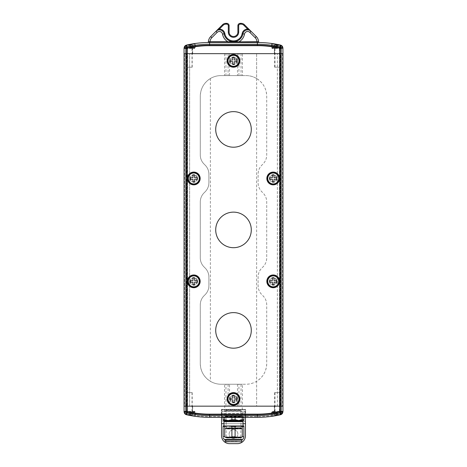 <?xml version="1.0" encoding="UTF-8"?>
<svg xmlns="http://www.w3.org/2000/svg" width="467" height="467" viewBox="0 0 467 467"><rect width="100%" height="100%" fill="white"/><g stroke="black" fill="none" stroke-linecap="round" stroke-linejoin="round"><path stroke-width="0.35" stroke-dasharray="2.33 1.75" d="M224.51 53.658L224.51 75.59L221.019 75.59A20.735 20.735 0 0 0 210.372 78.532C203.886 82.682 200.524 88.613 200.285 96.325L200.285 155.003C200.349 158.547 201.598 161.553 204.021 164.022L205.159 165.16C207.587 167.647 208.831 170.653 208.895 174.185L208.895 182.755C208.842 186.269 207.593 189.275 205.159 191.779L204.021 192.918C201.604 195.369 200.355 198.376 200.285 201.937L200.285 257.883C200.349 261.427 201.598 264.433 204.021 266.908L205.159 268.046C207.587 270.527 208.831 273.534 208.895 277.065L208.895 285.635C208.842 289.149 207.593 292.155 205.159 294.659L204.021 295.798C201.604 298.25 200.355 301.256 200.285 304.823L200.285 363.495A20.735 20.735 0 0 0 221.019 384.236L224.51 384.236L224.51 406.167L256.628 406.167L242.49 406.167L242.49 384.236L245.981 384.236A20.735 20.735 0 0 0 266.715 363.495L266.715 304.823C266.651 301.279 265.402 298.273 262.979 295.798L261.841 294.659C259.413 292.179 258.169 289.166 258.105 285.635L258.105 277.065C258.158 273.557 259.407 270.551 261.841 268.046L262.979 266.908C265.396 264.45 266.645 261.444 266.715 257.883L266.715 201.937C266.651 198.399 265.402 195.387 262.979 192.918L261.841 191.779C259.413 189.293 258.169 186.286 258.105 182.755L258.105 174.185C258.158 170.671 259.407 167.665 261.841 165.16L262.979 164.022C265.396 161.57 266.645 158.564 266.715 155.003L266.715 96.325A20.735 20.735 0 0 0 245.981 75.59L242.49 75.59L242.49 53.658L189.637 53.658L242.49 53.658M256.628 78.532A20.735 20.735 0 0 0 245.981 75.59L221.019 75.59A20.735 20.735 0 0 0 200.285 96.325L200.285 155.003A12.761 12.761 0 0 0 204.021 164.022L205.159 165.16A12.761 12.761 0 0 1 208.895 174.185L208.895 182.755A12.761 12.761 0 0 1 205.159 191.779L204.021 192.918A12.761 12.761 0 0 0 200.285 201.937L200.285 257.883A12.761 12.761 0 0 0 204.021 266.908L205.159 268.046A12.761 12.761 0 0 1 208.895 277.065L208.895 285.635A12.761 12.761 0 0 1 205.159 294.659L204.021 295.798A12.761 12.761 0 0 0 200.285 304.823L200.285 363.495C200.518 371.201 203.881 377.132 210.372 381.294A20.735 20.735 0 0 0 221.019 384.236L245.981 384.236A20.735 20.735 0 0 0 256.628 381.294C263.114 377.143 266.476 371.207 266.715 363.495L266.715 304.823A12.761 12.761 0 0 0 262.979 295.798L261.841 294.659A12.761 12.761 0 0 1 258.105 285.635L258.105 277.065A12.761 12.761 0 0 1 261.841 268.046L262.979 266.908A12.761 12.761 0 0 0 266.715 257.883L266.715 201.937A12.761 12.761 0 0 0 262.979 192.918L261.841 191.779A12.761 12.761 0 0 1 258.105 182.755L258.105 174.185A12.761 12.761 0 0 1 261.841 165.16L262.979 164.022A12.761 12.761 0 0 0 266.715 155.003L266.715 96.325C266.482 88.619 263.119 82.688 256.628 78.532L256.628 53.658L277.363 53.658L256.628 53.658L256.628 406.167L277.363 406.167L256.628 406.167L256.628 381.294M241.048 53.658L241.048 75.59L225.952 75.59L225.952 53.658M224.51 75.59L225.952 75.59M241.048 75.59L242.49 75.59M279.435 406.167L279.435 53.658L280.714 53.658L280.714 406.167L186.286 406.167L186.286 53.658L187.565 53.658L187.565 406.167M280.714 53.658L184.051 53.658L184.529 53.658L184.529 406.167L184.051 406.167L186.286 406.167M185.808 406.167L187.086 406.167L187.086 53.658L185.808 53.658L185.808 406.167L184.529 406.167L184.529 53.658L184.051 53.658L184.051 406.167L184.051 53.658L184.051 406.167L282.949 406.167L282.471 406.167L282.949 406.167L282.949 53.658L282.949 406.167L282.949 53.658L282.471 53.658L282.471 406.167L282.471 53.658L279.914 53.658L279.914 406.167L282.471 406.167L280.714 406.167M228.071 384.236L228.071 406.167L225.952 406.167L225.952 384.236L241.048 384.236L241.048 406.167L238.929 406.167L238.929 384.236M228.071 406.167L229.519 406.167L229.519 384.236M237.481 384.236L237.481 406.167L229.519 406.167M237.481 406.167L238.929 406.167M241.048 406.167L242.49 406.167M189.637 406.167L210.372 406.167L189.637 406.167L189.637 53.658L189.637 406.167M224.51 406.167L225.952 406.167M279.435 53.658L187.565 53.658M184.529 48.072A0.479 0.479 0 0 0 184.051 48.55A0.479 0.479 0 0 1 184.529 48.072L184.529 48.072A0.479 0.479 0 0 0 184.051 48.55A0.479 0.479 0 0 1 184.529 48.072A0.479 0.479 0 0 0 184.051 48.55A0.479 0.479 0 0 1 184.529 48.072L194.342 48.072L184.529 47.897A0.479 0.298 -0 0 0 184.051 48.194A0.479 0.298 180 0 1 184.529 47.897L184.132 47.488L184.051 48.194L184.051 53.658L282.949 53.658L282.949 48.194L282.868 47.488L282.949 48.55L282.868 47.488L282.471 47.897A0.479 0.298 0 0 1 282.949 48.194A0.479 0.298 0 0 0 282.471 47.897L272.658 48.072L282.471 48.072A0.479 0.479 0 0 1 282.949 48.55A0.479 0.479 0 0 0 282.471 48.072A0.479 0.479 0 0 1 282.949 48.55A0.479 0.479 0 0 0 282.471 48.072L282.471 48.072A0.479 0.479 0 0 1 282.949 48.55A0.479 0.479 0 0 0 282.471 48.072A0.479 0.479 0 0 1 282.949 48.55A0.479 0.479 0 0 0 282.471 48.072M185.808 53.658L186.286 53.658M277.363 406.167L277.363 53.658L277.363 406.167M186.765 406.167L192.509 406.167L186.765 406.167L186.765 53.658L186.765 411.748L192.509 411.748L186.765 411.748M280.235 53.658L274.491 53.658L280.235 53.658L280.235 406.167L280.235 48.072L274.491 48.072L280.235 48.072M225.952 384.236L224.51 384.236M242.49 384.236L241.048 384.236M251.287 330.402A17.787 17.787 0 0 0 233.5 312.616A17.787 17.787 0 0 0 215.713 330.402A17.787 17.787 0 0 0 233.5 348.184A17.787 17.787 0 0 0 251.287 330.402M251.287 129.423A17.787 17.787 0 0 0 233.5 111.636A17.787 17.787 0 0 0 215.713 129.423A17.787 17.787 0 0 0 233.5 147.204A17.787 17.787 0 0 0 251.287 129.423M251.287 229.91A17.787 17.787 0 0 0 233.5 212.129A17.787 17.787 0 0 0 215.713 229.91A17.787 17.787 0 0 0 233.5 247.697A17.787 17.787 0 0 0 251.287 229.91M229.671 60.833A3.829 3.829 0 0 1 233.5 57.003A3.829 3.829 0 0 1 237.329 60.833A3.829 3.829 0 0 1 233.5 64.662A3.829 3.829 0 0 1 229.671 60.833A3.829 3.829 0 0 1 233.5 57.003A3.829 3.829 0 0 1 237.329 60.833A3.829 3.829 0 0 1 233.5 64.662A3.829 3.829 0 0 1 229.671 60.833M269.389 281.35A3.829 3.829 0 0 1 273.218 277.526A3.829 3.829 0 0 1 277.048 281.35A3.829 3.829 0 0 1 273.218 285.179A3.829 3.829 0 0 1 269.389 281.35A3.829 3.829 0 0 1 273.218 277.526A3.829 3.829 0 0 1 277.048 281.35A3.829 3.829 0 0 1 273.218 285.179A3.829 3.829 0 0 1 269.389 281.35M189.952 281.35A3.829 3.829 0 0 1 193.782 277.526A3.829 3.829 0 0 1 197.611 281.35A3.829 3.829 0 0 1 193.782 285.179A3.829 3.829 0 0 1 189.952 281.35A3.829 3.829 0 0 1 193.782 277.526A3.829 3.829 0 0 1 197.611 281.35A3.829 3.829 0 0 1 193.782 285.179A3.829 3.829 0 0 1 189.952 281.35M189.952 178.47A3.829 3.829 0 0 1 193.782 174.64A3.829 3.829 0 0 1 197.611 178.47A3.829 3.829 0 0 1 193.782 182.299A3.829 3.829 0 0 1 189.952 178.47A3.829 3.829 0 0 1 193.782 174.64A3.829 3.829 0 0 1 197.611 178.47A3.829 3.829 0 0 1 193.782 182.299A3.829 3.829 0 0 1 189.952 178.47M269.389 178.47A3.829 3.829 0 0 1 273.218 174.64A3.829 3.829 0 0 1 277.048 178.47A3.829 3.829 0 0 1 273.218 182.299A3.829 3.829 0 0 1 269.389 178.47A3.829 3.829 0 0 1 273.218 174.64A3.829 3.829 0 0 1 277.048 178.47A3.829 3.829 0 0 1 273.218 182.299A3.829 3.829 0 0 1 269.389 178.47M229.671 398.987A3.829 3.829 0 0 1 233.5 395.158A3.829 3.829 0 0 1 237.329 398.987A3.829 3.829 0 0 1 233.5 402.817A3.829 3.829 0 0 1 229.671 398.987A3.829 3.829 0 0 1 233.5 395.158A3.829 3.829 0 0 1 237.329 398.987A3.829 3.829 0 0 1 233.5 402.817A3.829 3.829 0 0 1 229.671 398.987M187.086 53.658L279.914 53.658M187.086 406.167L279.914 406.167M280.393 406.167L280.393 53.658L280.393 406.167M186.607 53.658L186.607 406.167L186.607 53.658M224.248 417.329L242.752 417.329A0.479 0.479 0 0 1 242.274 416.85L224.726 416.85L242.274 416.85L242.274 406.167L224.726 406.167L224.726 416.85A0.479 0.479 0 0 1 224.248 417.329L242.752 417.329M271.607 416.36L272.022 415.881L272.022 412.227L277.205 412.227L277.205 411.748L272.5 411.748L282.471 411.748L272.022 412.227A0.479 0.479 0 0 1 272.5 411.748M192.509 406.167L192.509 411.748M272.179 415.537L272.179 412.227L282.868 412.332A3.187 3.187 0 0 1 282.669 412.927A3.187 3.187 0 0 0 282.868 412.332L282.401 412.227L282.868 412.332L282.949 411.631A0.479 0.298 -0 0 1 282.471 411.929L282.401 412.227A2.714 2.714 0 0 1 280.358 414.27A103.201 103.201 0 0 1 277.363 414.906L272.179 415.863L271.701 415.537A102.88 102.88 0 0 1 257.428 416.535L209.572 416.535A102.88 102.88 0 0 1 195.299 415.537L195.299 412.227A0.957 0.957 0 0 0 194.342 411.269L185.65 411.269L185.65 406.167L184.051 406.167L184.132 412.332A3.187 3.187 0 0 0 186.531 414.737A103.68 103.68 0 0 0 189.701 415.408A103.68 103.68 0 0 1 186.531 414.737A3.187 3.187 0 0 1 185.323 414.176A3.187 3.187 0 0 0 186.531 414.737A103.68 103.68 0 0 0 189.544 415.379L195.229 416.336A0.479 0.479 0 0 1 194.821 415.863L189.637 414.906A103.201 103.201 0 0 1 186.642 414.27A103.201 103.201 0 0 0 189.795 414.941L189.795 412.227L194.978 412.227L194.978 415.881L189.795 414.941L194.978 415.881L195.393 416.36M192.667 406.167L186.923 406.167L192.667 406.167L192.667 411.748L186.923 411.748L192.667 411.748M186.923 406.167L186.923 411.748M280.235 406.167L274.491 406.167L280.235 406.167L280.235 411.748L274.491 411.748L280.235 411.748M274.491 406.167L274.491 411.748M280.077 406.167L274.333 406.167L280.077 406.167L280.077 411.748L274.333 411.748L280.077 411.748M274.333 406.167L274.333 411.748M184.051 48.55L185.65 48.55L185.65 406.167L281.35 406.167L281.35 411.269L272.658 411.269A0.957 0.957 0 0 0 271.701 412.227L271.771 416.336A0.479 0.479 0 0 0 272.179 415.863A0.479 0.479 0 0 1 271.771 416.336A0.479 0.479 0 0 0 272.179 415.863L272.179 412.227A0.479 0.479 0 0 1 272.658 411.748L282.471 411.748L272.658 411.748A0.479 0.479 0 0 0 272.179 412.227A0.479 0.479 0 0 1 272.658 411.748L277.048 411.748L272.658 411.748L274.012 414.544M194.5 411.748L189.795 411.748L194.5 411.748L194.978 412.227L189.795 412.227L189.795 414.941A103.201 103.201 0 0 1 186.642 414.27A2.714 2.714 0 0 1 184.599 412.227L184.132 412.332A3.187 3.187 0 0 0 184.331 412.927A3.187 3.187 0 0 1 184.132 412.332A3.187 3.187 0 0 0 184.331 412.927A3.187 3.187 0 0 1 184.132 412.332L184.529 411.929L184.132 412.332A3.187 3.187 0 0 0 186.531 414.737A103.68 103.68 0 0 0 189.544 415.379L189.637 412.227L194.821 412.227L194.821 415.863L194.821 412.227A0.479 0.479 0 0 0 194.342 411.748L184.529 411.748L194.342 411.748A0.479 0.479 0 0 1 194.821 412.227L195.299 412.227M189.701 415.408A103.68 103.68 0 0 1 186.531 414.737A103.68 103.68 0 0 0 189.701 415.408L190.781 415.612M257.428 416.535L257.428 417.329A103.68 103.68 0 0 0 271.771 416.336L277.456 415.379A103.68 103.68 0 0 0 280.469 414.737A103.68 103.68 0 0 1 277.299 415.408L276.219 415.612M184.051 411.631L184.051 411.269L184.051 411.631A0.479 0.298 180 0 0 184.529 411.929A0.479 0.298 180 0 1 184.051 411.631A0.479 0.298 180 0 0 184.529 411.929L184.529 411.748A0.479 0.479 0 0 1 184.051 411.269A0.479 0.479 0 0 0 184.529 411.748A0.479 0.479 0 0 1 184.051 411.269A0.479 0.479 0 0 0 184.529 411.748L184.529 411.748A0.479 0.479 0 0 1 184.051 411.269A0.479 0.479 0 0 0 184.529 411.748A0.479 0.479 0 0 1 184.051 411.269A0.479 0.479 0 0 0 184.529 411.748M282.471 411.748A0.479 0.479 0 0 0 282.949 411.269A0.479 0.479 0 0 1 282.471 411.748L282.471 411.748A0.479 0.479 0 0 0 282.949 411.269A0.479 0.479 0 0 1 282.471 411.748A0.479 0.479 0 0 0 282.949 411.269A0.479 0.479 0 0 1 282.471 411.748L282.471 411.929A0.479 0.298 180 0 0 282.949 411.631L282.949 406.167L281.35 406.167L281.35 48.55L282.949 48.55M242.589 420.522L223.133 420.522L223.133 417.329L243.867 417.329L224.726 417.329L224.726 419.722L228.316 420.522L231.906 419.722L235.094 419.722L238.684 420.522L242.274 419.722L242.274 417.329M245.624 409.833A0.479 0.479 0 0 0 245.146 409.355A0.479 0.479 0 0 1 245.624 409.833A0.479 0.479 0 0 0 245.146 409.355L221.854 409.355L245.146 409.355L245.146 409.833L245.624 409.833A0.479 0.339 0 0 0 245.146 409.495L221.854 409.495L221.854 417.329L221.854 416.85L221.376 416.85A0.479 0.479 0 0 1 220.897 417.329A0.479 0.479 0 0 0 221.376 416.85L221.376 409.833L221.376 416.85L221.854 417.189L245.146 417.189L245.624 416.85L245.624 409.833L245.624 416.85L221.854 416.85L221.854 409.833L245.146 409.833L245.146 417.329L246.103 417.329L221.539 417.329L245.461 417.329L245.461 414.69A1.594 1.127 180 0 0 243.867 413.564L223.133 413.564A1.594 1.127 180 0 0 221.539 414.69L221.539 417.329M224.726 406.167L242.274 406.167M277.205 414.941C270.533 416.185 270.533 416.185 277.205 414.941C270.533 416.185 270.533 416.185 277.205 414.941L277.205 412.227L282.401 412.227L277.205 412.227L277.205 414.941A103.201 103.201 0 0 0 280.358 414.27A2.714 2.714 0 0 0 282.401 412.227A2.714 2.714 0 0 1 280.358 414.27A103.201 103.201 0 0 1 277.205 414.941L277.299 415.408L277.205 414.941M189.637 411.748L185.247 411.748L194.021 411.748L189.637 411.748L189.637 412.227L184.599 412.227L189.795 412.227L184.599 412.227A2.714 2.714 0 0 0 186.642 414.27A2.714 2.714 0 0 1 184.599 412.227L184.529 411.929M277.299 415.408A103.68 103.68 0 0 0 280.469 414.737A3.187 3.187 0 0 0 280.976 414.573A3.187 3.187 0 0 1 280.469 414.737A3.187 3.187 0 0 0 282.868 412.332A3.187 3.187 0 0 1 282.669 412.927A3.187 3.187 0 0 0 282.868 412.332A3.187 3.187 0 0 1 280.469 414.737A103.68 103.68 0 0 1 277.299 415.408A103.68 103.68 0 0 0 280.469 414.737L280.358 414.27M277.363 411.748L281.753 411.748L277.363 411.748L277.456 415.379A103.68 103.68 0 0 0 280.469 414.737M195.229 416.336A103.68 103.68 0 0 0 209.572 417.329A103.68 103.68 0 0 1 195.229 416.336A0.479 0.479 0 0 1 194.821 415.863A0.479 0.479 0 0 0 195.229 416.336L195.299 415.537L194.821 415.537M221.854 409.355L221.854 409.495A0.479 0.339 0 0 0 221.376 409.833L221.854 409.833L221.854 409.355A0.479 0.479 0 0 0 221.376 409.833A0.479 0.479 0 0 1 221.854 409.355A0.479 0.479 0 0 0 221.376 409.833M245.624 416.85A0.479 0.479 0 0 0 246.103 417.329A0.479 0.479 0 0 1 245.624 416.85A0.479 0.479 0 0 0 246.103 417.329M233.5 429.693A4.384 4.384 0 0 0 229.116 434.082A4.384 4.384 0 0 0 233.5 438.466A4.384 4.384 0 0 0 237.884 434.082A4.384 4.384 0 0 0 233.5 429.693A4.384 4.384 0 0 0 229.116 434.082A4.384 4.384 0 0 0 233.5 438.466A4.384 4.384 0 0 0 237.884 434.082A4.384 4.384 0 0 0 233.5 429.693M245.461 423.709L245.461 435.676A7.974 7.974 0 0 1 237.487 443.65L229.513 443.65A7.974 7.974 0 0 1 221.539 435.676L221.539 423.709L245.461 423.709L245.461 414.69M245.461 421.456L221.539 421.456L221.539 412.431A1.594 1.127 0 0 1 223.133 411.304L223.133 413.564M243.867 413.564L243.867 411.304L223.133 411.304M243.867 411.304A1.594 1.127 0 0 1 245.461 412.431M243.009 423.709L223.991 423.709M221.539 421.456L221.539 423.709M221.539 414.69L221.539 412.431M195.393 43.466L194.978 43.939L194.978 47.593L189.795 47.593L189.795 48.072L194.5 48.072L185.411 48.072L194.978 47.593A0.479 0.479 0 0 1 194.5 48.072M274.491 53.658L274.491 48.072M272.5 48.072L277.205 48.072L272.5 48.072L272.022 47.593L277.205 47.593L277.205 44.885A103.201 103.201 0 0 1 280.358 45.55L280.469 45.083A103.68 103.68 0 0 0 277.299 44.412A103.68 103.68 0 0 1 280.469 45.083A3.187 3.187 0 0 1 282.868 47.488A3.187 3.187 0 0 0 282.669 46.893A3.187 3.187 0 0 1 282.868 47.488A3.187 3.187 0 0 0 282.669 46.893A3.187 3.187 0 0 1 282.868 47.488L282.401 47.593L282.868 47.488A3.187 3.187 0 0 0 280.469 45.083A103.68 103.68 0 0 0 277.299 44.412A103.68 103.68 0 0 1 280.469 45.083A3.187 3.187 0 0 1 281.677 45.643A3.187 3.187 0 0 0 280.469 45.083A103.68 103.68 0 0 0 277.456 44.447L271.771 43.489A0.479 0.479 0 0 1 272.179 43.962L272.179 47.593L272.179 43.962L277.363 44.914A103.201 103.201 0 0 1 280.358 45.55A103.201 103.201 0 0 0 277.205 44.885L277.205 47.593L272.022 47.593L272.022 43.939L277.205 44.885L272.022 43.939L271.607 43.466M274.333 53.658L280.077 53.658L274.333 53.658L274.333 48.072L280.077 48.072L274.333 48.072M280.077 53.658L280.077 48.072M186.765 53.658L192.509 53.658L186.765 53.658L186.765 48.072L192.509 48.072L186.765 48.072M192.509 53.658L192.509 48.072M186.923 53.658L192.667 53.658L186.923 53.658L186.923 48.072L192.667 48.072L186.923 48.072M192.667 53.658L192.667 48.072M227.75 42.491L207.611 42.509A0.8 0.8 0 0 0 208.393 41.756A7.974 7.974 0 0 1 210.716 36.566L222.525 24.751A4.787 4.787 0 0 1 225.911 23.35L226.723 23.35A2.393 2.393 0 0 1 229.116 25.743L229.116 32.124A4.384 4.384 0 0 0 233.5 36.508A4.384 4.384 0 0 0 237.884 32.124L237.884 25.743A2.393 2.393 0 0 1 240.277 23.35L241.089 23.35A4.787 4.787 0 0 1 244.475 24.751L256.284 36.566A7.974 7.974 0 0 1 258.607 41.756A0.8 0.8 0 0 0 259.389 42.509L257.428 42.491M272.179 43.962L271.701 43.478A103.68 103.68 0 0 0 259.389 42.509M277.299 44.412L276.219 44.207M207.611 42.509A103.68 103.68 0 0 0 195.299 43.478L189.544 44.447A103.68 103.68 0 0 0 186.531 45.083A103.68 103.68 0 0 1 189.701 44.412L190.781 44.207M189.795 44.885C196.467 43.635 196.467 43.635 189.795 44.885C196.467 43.635 196.467 43.635 189.795 44.885L189.795 47.593L184.599 47.593A2.714 2.714 0 0 1 186.642 45.55A103.201 103.201 0 0 1 189.637 44.914L194.821 43.962L194.821 47.593A0.479 0.479 0 0 1 194.342 48.072A0.479 0.479 0 0 0 194.821 47.593L184.599 47.593L189.795 47.593L189.795 44.885A103.201 103.201 0 0 0 186.642 45.55A2.714 2.714 0 0 0 184.599 47.593A2.714 2.714 0 0 1 186.642 45.55A103.201 103.201 0 0 1 189.795 44.885L189.701 44.412L189.795 44.885M194.821 43.962L195.229 43.489A0.479 0.479 0 0 0 194.821 43.962L194.821 47.593A0.479 0.479 0 0 1 194.342 48.072L194.342 48.55A0.957 0.957 0 0 0 195.299 47.593L195.299 43.478M280.469 45.083L280.358 45.55A2.714 2.714 0 0 1 282.401 47.593A2.714 2.714 0 0 0 280.358 45.55L280.469 45.083A103.68 103.68 0 0 0 277.456 44.447L277.363 47.593L272.179 47.593A0.479 0.479 0 0 0 272.658 48.072A0.479 0.479 0 0 1 272.179 47.593L271.701 47.593A0.957 0.957 0 0 0 272.658 48.55L281.35 48.55L281.35 48.072M184.132 47.488A3.187 3.187 0 0 1 184.331 46.893A3.187 3.187 0 0 0 184.132 47.488A3.187 3.187 0 0 1 184.331 46.893A3.187 3.187 0 0 0 184.132 47.488A3.187 3.187 0 0 1 186.531 45.083A3.187 3.187 0 0 0 186.024 45.246A3.187 3.187 0 0 1 186.531 45.083A103.68 103.68 0 0 1 189.701 44.412A103.68 103.68 0 0 0 186.531 45.083A3.187 3.187 0 0 0 184.132 47.488M189.637 48.072L185.247 48.072L194.021 48.072L189.637 48.072L189.544 44.447A103.68 103.68 0 0 0 186.531 45.083L186.642 45.55M282.949 48.194A0.479 0.298 0 0 0 282.471 47.897M251.012 31.289A4.787 4.787 0 0 0 242.916 33.822A9.568 9.568 0 0 1 224.084 33.822A4.787 4.787 0 0 0 215.987 31.289A4.787 4.787 0 0 1 224.084 33.822A9.568 9.568 0 0 0 242.916 33.822A4.787 4.787 0 0 1 251.012 31.289M189.637 45.276L191.015 44.885L190.431 44.885L190.431 45.34L188.837 45.34L188.837 44.885L188.254 44.885L189.637 45.276M191.015 44.885L192.667 45.34L191.015 44.885M189.637 67.213L187.244 67.213L189.637 67.213M188.254 44.885L186.607 45.34L188.254 44.885M190.431 46.478L190.431 44.885L190.431 46.478L190.431 45.34L190.431 46.478L188.837 46.478L192.667 46.478L190.431 46.478M188.837 46.478L188.837 44.885L188.837 46.478L186.607 46.478L188.837 46.478M186.607 46.478L186.607 45.34L186.607 46.478M192.667 46.478L192.667 45.34L192.667 46.478M277.363 48.072L281.753 48.072L272.979 48.072L277.363 48.072L274.97 48.072L277.363 48.072L277.363 47.593L282.401 47.593L277.205 47.593L282.401 47.593A2.714 2.714 0 0 0 280.358 45.55M277.363 45.276L278.746 44.885L278.163 44.885L278.163 45.34L276.569 45.34L276.569 44.885L275.985 44.885L277.363 45.276M278.746 44.885L280.393 45.34L278.746 44.885M277.363 67.213L279.756 67.213L277.363 67.213M275.985 44.885L274.333 45.34L275.985 44.885M278.163 46.478L278.163 44.885L278.163 46.478L278.163 45.34L278.163 46.478L276.569 46.478L280.393 46.478L278.163 46.478M276.569 46.478L276.569 44.885L276.569 46.478L274.333 46.478L276.569 46.478M274.333 46.478L274.333 45.34L274.333 46.478M280.393 46.478L280.393 45.34L280.393 46.478M189.795 45.276L191.178 44.885L190.594 44.885L190.594 45.34L188.995 45.34L188.995 44.885L188.411 44.885L189.795 45.276M191.178 44.885L192.824 45.34L191.178 44.885M189.795 67.213L192.188 67.213L189.795 67.213M188.411 44.885L186.765 45.34L188.411 44.885M190.594 46.478L190.594 44.885L190.594 46.478L190.594 45.34L190.594 46.478L188.995 46.478L192.824 46.478L190.594 46.478M188.995 46.478L188.995 44.885L188.995 46.478L186.765 46.478L188.995 46.478M186.765 46.478L186.765 45.34L186.765 46.478M192.824 46.478L192.824 45.34L192.824 46.478M189.637 414.544L191.015 414.941L190.431 414.941L190.431 414.48L188.837 414.48L188.837 414.941L188.254 414.941L189.637 414.544M191.015 414.941L192.667 414.48L191.015 414.941M189.637 392.607L187.244 392.607L189.637 392.607M188.254 414.941L186.607 414.48L188.254 414.941M190.431 413.342L190.431 414.941L190.431 413.342L190.431 414.48L190.431 413.342L188.837 413.342L192.667 413.342L190.431 413.342M188.837 413.342L188.837 414.941L188.837 413.342L186.607 413.342L188.837 413.342M186.607 413.342L186.607 414.48L186.607 413.342M192.667 413.342L192.667 414.48L192.667 413.342M277.048 48.072L272.658 48.072L277.048 48.072M277.048 45.276L275.664 44.885L276.248 44.885L276.248 45.34L277.842 45.34L277.842 44.885L278.425 44.885L277.048 45.276M275.664 44.885L274.012 45.34L275.664 44.885M277.048 67.213L274.654 67.213L277.048 67.213M278.425 44.885L280.077 45.34L278.425 44.885M276.248 46.478L276.248 44.885L276.248 46.478L276.248 45.34L276.248 46.478L277.842 46.478L274.012 46.478L276.248 46.478M277.842 46.478L277.842 44.885L277.842 46.478L280.077 46.478L277.842 46.478M280.077 46.478L280.077 45.34L280.077 46.478M274.012 46.478L274.012 45.34L274.012 46.478M277.048 414.544L275.664 414.941L276.248 414.941L276.248 414.48L277.842 414.48L277.842 414.941L278.425 414.941L277.048 414.544M275.664 414.941L274.012 414.48L275.664 414.941M277.048 392.607L274.654 392.607L277.048 392.607M277.048 411.748L281.432 411.748L277.048 411.748M278.425 414.941L280.077 414.48L278.425 414.941M276.248 413.342L276.248 414.941L276.248 413.342L276.248 414.48L276.248 413.342L277.842 413.342L274.012 413.342L276.248 413.342M277.842 413.342L277.842 414.941L277.842 413.342L280.077 413.342L277.842 413.342M280.077 413.342L280.077 414.48L280.077 413.342M274.012 413.342L274.012 414.48L274.012 413.342M189.795 411.748L194.184 411.748L185.411 411.748L189.795 411.748L187.401 411.748L189.795 411.748L189.795 412.227L189.795 411.748M189.795 414.544L191.178 414.941L190.594 414.941L190.594 414.48L188.995 414.48L188.995 414.941L188.411 414.941L189.795 414.544M191.178 414.941L192.824 414.48L191.178 414.941M189.795 392.607L192.188 392.607L189.795 392.607M188.411 414.941L186.765 414.48L188.411 414.941M190.594 413.342L190.594 414.941L190.594 413.342L190.594 414.48L190.594 413.342L188.995 413.342L192.824 413.342L190.594 413.342M188.995 413.342L188.995 414.941L188.995 413.342L186.765 413.342L188.995 413.342M186.765 413.342L186.765 414.48L186.765 413.342M192.824 413.342L192.824 414.48L192.824 413.342M277.363 414.544L278.746 414.941L278.163 414.941L278.163 414.48L276.569 414.48L276.569 414.941L275.985 414.941L277.363 414.544M278.746 414.941L280.393 414.48L278.746 414.941M277.363 392.607L279.756 392.607L277.363 392.607M275.985 414.941L274.333 414.48L275.985 414.941M278.163 413.342L278.163 414.941L278.163 413.342L278.163 414.48L278.163 413.342L276.569 413.342L280.393 413.342L278.163 413.342M276.569 413.342L276.569 414.941L276.569 413.342L274.333 413.342L276.569 413.342M274.333 413.342L274.333 414.48L274.333 413.342M280.393 413.342L280.393 414.48L280.393 413.342M273.218 172.09A6.38 6.38 0 0 0 266.838 178.47A6.38 6.38 0 0 0 273.218 184.85A6.38 6.38 0 0 0 279.599 178.47A6.38 6.38 0 0 0 273.218 172.09M273.218 175.283A3.187 3.187 0 0 0 270.025 178.47A3.187 3.187 0 0 0 273.218 181.663A3.187 3.187 0 0 0 276.406 178.47A3.187 3.187 0 0 0 273.218 175.283A3.187 3.187 0 0 0 270.025 178.47A3.187 3.187 0 0 0 273.218 181.663A3.187 3.187 0 0 0 276.406 178.47A3.187 3.187 0 0 0 273.218 175.283M276.808 177.67L274.012 177.67L274.012 174.88L272.419 174.88L272.419 177.67L269.628 177.67L269.628 179.27L272.419 179.27L272.419 182.06L274.012 182.06L274.012 179.27L276.808 179.27L276.808 177.67M193.782 172.09A6.38 6.38 0 0 0 187.401 178.47A6.38 6.38 0 0 0 193.782 184.85A6.38 6.38 0 0 0 200.162 178.47A6.38 6.38 0 0 0 193.782 172.09M193.782 175.283A3.187 3.187 0 0 0 190.594 178.47A3.187 3.187 0 0 0 193.782 181.663A3.187 3.187 0 0 0 196.975 178.47A3.187 3.187 0 0 0 193.782 175.283A3.187 3.187 0 0 0 190.594 178.47A3.187 3.187 0 0 0 193.782 181.663A3.187 3.187 0 0 0 196.975 178.47A3.187 3.187 0 0 0 193.782 175.283M197.372 177.67L194.581 177.67L194.581 174.88L192.988 174.88L192.988 177.67L190.192 177.67L190.192 179.27L192.988 179.27L192.988 182.06L194.581 182.06L194.581 179.27L197.372 179.27L197.372 177.67M233.5 54.452A6.38 6.38 0 0 0 227.12 60.833A6.38 6.38 0 0 0 233.5 67.213A6.38 6.38 0 0 0 239.88 60.833A6.38 6.38 0 0 0 233.5 54.452M233.5 57.645A3.187 3.187 0 0 0 230.313 60.833A3.187 3.187 0 0 0 233.5 64.026A3.187 3.187 0 0 0 236.687 60.833A3.187 3.187 0 0 0 233.5 57.645A3.187 3.187 0 0 0 230.313 60.833A3.187 3.187 0 0 0 233.5 64.026A3.187 3.187 0 0 0 236.687 60.833A3.187 3.187 0 0 0 233.5 57.645M237.09 60.039L234.3 60.039L234.3 57.243L232.7 57.243L232.7 60.039L229.91 60.039L229.91 61.632L232.7 61.632L232.7 64.423L234.3 64.423L234.3 61.632L237.09 61.632L237.09 60.039M233.5 392.607A6.38 6.38 0 0 0 227.12 398.987A6.38 6.38 0 0 0 233.5 405.368A6.38 6.38 0 0 0 239.88 398.987A6.38 6.38 0 0 0 233.5 392.607M233.5 395.8A3.187 3.187 0 0 0 230.313 398.987A3.187 3.187 0 0 0 233.5 402.18A3.187 3.187 0 0 0 236.687 398.987A3.187 3.187 0 0 0 233.5 395.8A3.187 3.187 0 0 0 230.313 398.987A3.187 3.187 0 0 0 233.5 402.18A3.187 3.187 0 0 0 236.687 398.987A3.187 3.187 0 0 0 233.5 395.8M237.09 398.193L234.3 398.193L234.3 395.397L232.7 395.397L232.7 398.193L229.91 398.193L229.91 399.787L232.7 399.787L232.7 402.577L234.3 402.577L234.3 399.787L237.09 399.787L237.09 398.193M193.782 274.97A6.38 6.38 0 0 0 187.401 281.35A6.38 6.38 0 0 0 193.782 287.73A6.38 6.38 0 0 0 200.162 281.35A6.38 6.38 0 0 0 193.782 274.97M193.782 278.163A3.187 3.187 0 0 0 190.594 281.35A3.187 3.187 0 0 0 193.782 284.543A3.187 3.187 0 0 0 196.975 281.35A3.187 3.187 0 0 0 193.782 278.163A3.187 3.187 0 0 0 190.594 281.35A3.187 3.187 0 0 0 193.782 284.543A3.187 3.187 0 0 0 196.975 281.35A3.187 3.187 0 0 0 193.782 278.163M197.372 280.556L194.581 280.556L194.581 277.766L192.988 277.766L192.988 280.556L190.192 280.556L190.192 282.15L192.988 282.15L192.988 284.94L194.581 284.94L194.581 282.15L197.372 282.15L197.372 280.556M273.218 274.97A6.38 6.38 0 0 0 266.838 281.35A6.38 6.38 0 0 0 273.218 287.73A6.38 6.38 0 0 0 279.599 281.35A6.38 6.38 0 0 0 273.218 274.97M273.218 278.163A3.187 3.187 0 0 0 270.025 281.35A3.187 3.187 0 0 0 273.218 284.543A3.187 3.187 0 0 0 276.406 281.35A3.187 3.187 0 0 0 273.218 278.163A3.187 3.187 0 0 0 270.025 281.35A3.187 3.187 0 0 0 273.218 284.543A3.187 3.187 0 0 0 276.406 281.35A3.187 3.187 0 0 0 273.218 278.163M276.808 280.556L274.012 280.556L274.012 277.766L272.419 277.766L272.419 280.556L269.628 280.556L269.628 282.15L272.419 282.15L272.419 284.94L274.012 284.94L274.012 282.15L276.808 282.15L276.808 280.556M223.133 426.424L223.133 436.791L224.726 436.791C227.125 438.215 229.519 438.215 231.906 436.791L235.094 436.791L235.094 426.424L236.442 425.945L223.769 425.945L243.231 425.945L226.069 425.945L224.726 426.424L223.133 426.424L223.133 425.945L226.069 425.945M235.094 426.424L231.906 426.424L230.558 425.945M240.995 428.017L226.005 428.017L240.995 428.017L240.838 410.475L226.162 410.475L240.838 410.475A0.321 0.321 0 0 1 241.159 410.154L225.841 410.154L241.159 410.154M225.841 410.154A0.321 0.321 0 0 1 226.162 410.475L226.162 427.86L240.838 427.86L226.005 428.017M241.637 428.496L225.363 428.496M225.619 410.154L224.785 411.433L242.215 411.433L241.521 410.236L225.479 410.236L241.381 410.154M237.329 441.735L225.841 441.735L237.329 441.735M229.671 437.906L241.159 437.906L229.671 437.906M241.474 428.496L241.316 428.181L225.684 428.181L241.316 428.338L225.526 428.496L241.474 428.496L225.526 428.496M237.569 437.427L225.363 437.427L237.569 437.427M241.159 428.017L225.841 428.017M229.513 437.427L241.474 437.427L229.513 437.427M223.454 417.329L243.546 417.329L223.454 417.329L223.454 417.65L224.248 416.85L225.047 417.65L243.546 417.65L225.047 417.65L225.047 417.329L241.953 417.329L225.047 417.329M237.248 437.906L226.005 437.906L237.248 437.906M225.047 440.142L241.953 440.142M225.363 441.735L241.637 441.735M225.363 417.329L225.363 416.22L224.785 415.881L242.215 415.881L224.785 415.881L224.785 411.433L242.215 411.433L242.215 415.881L241.637 416.22L225.363 416.22L241.637 416.22L241.637 417.329L225.363 417.329L241.637 417.329M224.329 439.505L242.671 439.505M243.009 425.945L243.009 426.745L223.991 426.745L243.009 426.745M223.991 425.945L223.991 426.745M243.009 421.654L223.991 421.654M241.795 428.975L241.795 428.653L225.205 428.653L225.205 428.975L241.795 428.975L225.205 428.975M233.5 426.745L243.231 426.745L233.5 426.745M243.546 417.329L242.752 416.85L233.5 416.85L242.752 416.85L241.953 417.329M239.857 436.949L226.162 436.949L239.857 436.949M227.143 428.975L240.838 428.975L227.143 428.975M233.5 417.65L223.454 417.65L233.5 417.65M240.686 436.949L225.205 436.949L240.686 436.949M240.82 439.505L225.047 439.505L240.82 439.505M223.133 419.722L224.726 419.722M224.726 417.329L223.133 417.329M231.906 419.722L231.906 417.329M235.094 417.329L235.094 419.722M243.867 417.329L243.867 420.522L238.684 420.522M242.274 419.722L243.867 419.722M224.569 421.322L242.431 421.322M240.931 425.945L243.867 425.945L243.867 426.424L236.442 425.945M235.094 436.791C237.493 438.215 239.886 438.215 242.274 436.791L243.867 436.791C243.867 438.215 243.867 438.215 243.867 436.791L243.867 426.424M242.274 436.791L242.274 426.424M224.726 426.424L224.726 436.791M231.906 436.791L231.906 426.424M210.372 78.532L210.372 381.294M228.071 53.658L228.071 75.59M229.519 75.59L229.519 53.658M237.481 53.658L237.481 75.59M238.929 75.59L238.929 53.658M281.192 406.167L281.192 53.658M257.428 417.329A103.68 103.68 0 0 0 271.771 416.336M245.146 417.329L245.146 409.355M185.65 411.748L185.65 411.269L184.051 411.269M282.949 411.269L281.35 411.269L281.35 411.748M194.342 411.269L194.342 411.748A0.479 0.479 0 0 1 194.821 412.227M186.642 414.27L186.531 414.737M272.658 411.269L272.658 411.748M271.701 412.227L272.179 412.227M220.897 417.329A0.479 0.479 0 0 0 221.376 416.85M209.572 416.535L209.572 417.329M189.701 44.412A103.68 103.68 0 0 0 186.531 45.083M271.701 43.478L271.701 47.593M185.65 48.072L185.65 48.55L194.342 48.55M272.658 48.55L272.658 48.072A0.479 0.479 0 0 1 272.179 47.593M277.205 47.593L277.205 48.072L277.205 47.593M195.299 47.593L194.821 47.593M237.166 441.414L226.162 441.414L237.166 441.414M242.431 420.679L224.569 420.679M226.728 437.748L241.316 437.748L226.728 437.748M240.686 437.27L225.205 437.27L240.686 437.27M229.595 437.591L241.316 437.591L229.595 437.591M237.166 438.069L226.162 438.069L237.166 438.069M194.021 48.072L192.667 45.276M192.03 67.213L192.03 48.072M187.244 67.213L187.244 48.072M185.247 48.072L186.607 45.276M281.753 48.072L280.393 45.276M279.756 67.213L279.756 48.072M274.97 67.213L274.97 48.072M272.979 48.072L274.333 45.276M194.184 48.072L192.824 45.276M192.188 67.213L192.188 48.072M187.401 67.213L187.401 48.072M185.411 48.072L186.765 45.276M194.021 411.748L192.667 414.544M192.03 392.607L192.03 411.748M187.244 392.607L187.244 411.748M185.247 411.748L186.607 414.544M272.658 48.072L274.012 45.276M274.654 67.213L274.654 48.072M279.435 67.213L279.435 48.072M281.432 48.072L280.077 45.276M274.654 392.607L274.654 411.748M279.435 392.607L279.435 411.748M281.432 411.748L280.077 414.544M194.184 411.748L192.824 414.544M192.188 392.607L192.188 411.748M187.401 392.607L187.401 411.748M185.411 411.748L186.765 414.544M281.753 411.748L280.393 414.544M279.756 392.607L279.756 411.748M274.97 392.607L274.97 411.748M272.979 411.748L274.333 414.544M240.995 437.906L240.838 441.414L241.159 441.735M225.526 437.427L225.841 437.906M241.795 436.949L241.637 437.427M241.159 437.906L241.474 437.427M225.841 441.735L226.162 441.414L226.005 437.906M243.231 426.745L243.231 425.945M226.162 436.949L226.162 428.975M233.5 416.85L224.248 416.85L233.5 416.85M223.769 426.745L223.769 425.945M240.838 436.949L240.838 428.975M225.205 436.949L225.363 437.427"/><path stroke-width="0.7" d="M251.287 330.402A17.787 17.787 0 0 0 233.5 312.616A17.787 17.787 0 0 0 215.713 330.402A17.787 17.787 0 0 0 233.5 348.184A17.787 17.787 0 0 0 251.287 330.402M251.287 129.423A17.787 17.787 0 0 0 233.5 111.636A17.787 17.787 0 0 0 215.713 129.423A17.787 17.787 0 0 0 233.5 147.204A17.787 17.787 0 0 0 251.287 129.423M251.287 229.91A17.787 17.787 0 0 0 233.5 212.129A17.787 17.787 0 0 0 215.713 229.91A17.787 17.787 0 0 0 233.5 247.697A17.787 17.787 0 0 0 251.287 229.91M282.471 411.929A0.479 0.298 0 0 0 282.949 411.631L282.949 406.167L279.762 406.167L279.762 53.658L282.949 53.658L282.949 406.167L184.051 406.167L184.051 53.658L279.762 53.658L187.238 53.658L187.238 406.167L184.051 406.167L184.097 412.163L184.051 411.631L185.825 411.631L186.928 413.009A101.905 101.905 0 0 0 209.572 415.56L209.572 414.556A100.907 100.907 0 0 1 187.798 412.18L186.8 412.968L186.024 414.573L184.097 412.163L185.837 411.76L186.829 410.972L186.829 53.658L187.238 53.658L187.238 48.854L186.829 48.854L187.798 47.64A100.907 100.907 0 0 1 209.572 45.264L257.428 45.264A100.907 100.907 0 0 1 279.202 47.64L280.072 46.811A101.905 101.905 0 0 0 257.428 44.266L257.428 45.678L209.572 45.678A100.493 100.493 0 0 0 187.886 48.043L187.238 48.854M209.572 417.329A103.68 103.68 0 0 1 186.531 414.737A103.68 103.68 0 0 0 209.572 417.329L209.572 415.56L257.428 415.56A101.905 101.905 0 0 0 280.072 413.009L281.163 411.76L282.903 412.163L280.469 414.737A103.68 103.68 0 0 1 257.428 417.329L209.572 417.329L221.539 417.329L221.539 435.676A7.974 7.974 0 0 0 229.513 443.65L237.487 443.65A7.974 7.974 0 0 0 245.461 435.676L245.461 423.709L243.009 423.709M279.114 411.777L280.171 410.972L279.202 412.18A100.907 100.907 0 0 1 257.428 414.556L209.572 414.556L209.572 414.147L257.428 414.147A100.493 100.493 0 0 0 279.114 411.777L280.976 414.573A3.187 3.187 0 0 0 282.669 412.927A3.187 3.187 0 0 1 280.469 414.737A103.68 103.68 0 0 1 257.428 417.329L245.461 417.329L245.461 423.709M279.762 410.972L279.762 406.167L187.238 406.167L187.238 410.972L187.886 411.777L187.798 412.18L186.829 410.972L187.238 410.972M189.701 415.408C197.021 416.663 197.021 416.663 189.701 415.408M277.299 415.408C269.979 416.663 269.979 416.663 277.299 415.408M221.854 417.329L223.133 417.329L223.133 420.522L228.316 420.522L223.133 419.722M235.094 419.722L231.906 419.722L228.316 420.522L238.684 420.522L235.094 419.722L235.094 417.329L242.274 417.329L242.274 419.722L238.684 420.522L243.867 420.522L243.867 417.329L245.146 417.329M186.928 413.009L186.531 414.737L186.024 414.573M282.949 411.631L282.903 412.163L282.949 411.631L281.175 411.631L281.175 53.658L282.949 53.658L282.903 47.663L282.949 48.194L281.175 48.194L280.2 46.852L280.976 45.246L282.903 47.663L281.163 48.06L280.171 48.854L280.171 53.658L281.175 53.658L281.175 48.194M186.531 414.737A3.187 3.187 0 0 1 184.331 412.927A3.187 3.187 0 0 0 185.323 414.176A3.187 3.187 0 0 1 184.331 412.927A3.187 3.187 0 0 0 186.531 414.737M223.991 423.709L221.539 423.709M229.676 42.491L229.566 41.96L257.288 41.703L257.428 44.266L209.572 44.266A101.905 101.905 0 0 0 186.928 46.811L185.837 48.06L184.097 47.663L186.531 45.083A103.68 103.68 0 0 1 209.572 42.491L257.428 42.491L227.75 42.491L227.75 41.691L229.566 41.96L229.951 41.008C232.315 41.919 234.685 41.919 237.049 41.008A9.568 9.568 0 0 0 242.916 33.822A4.787 4.787 0 0 1 251.012 31.289L256.284 36.566A7.974 7.974 0 0 1 258.607 41.756A0.8 0.8 0 0 0 259.389 42.509M238.684 25.743L237.884 25.743A2.393 2.393 0 0 1 240.277 23.35L241.089 23.35A4.787 4.787 0 0 1 244.475 24.751L251.012 31.289L247.685 29.094L243.908 25.317A3.987 3.987 0 0 0 241.089 24.15L240.277 24.15A1.594 1.594 0 0 0 238.684 25.743L238.684 32.124A5.184 5.184 0 0 1 233.5 37.307A5.184 5.184 0 0 1 228.316 32.124L228.316 25.743A1.594 1.594 0 0 0 226.723 24.15L225.911 24.15A3.987 3.987 0 0 0 223.092 25.317L219.315 29.094L218.754 28.528L222.525 24.751A4.787 4.787 0 0 1 225.911 23.35L226.723 23.35A2.393 2.393 0 0 1 229.116 25.743L229.116 32.124A4.384 4.384 0 0 0 233.5 36.508A4.384 4.384 0 0 0 237.884 32.124L237.884 25.743A2.393 2.393 0 0 1 240.277 23.35L240.277 24.15M209.992 42.491L209.992 41.691L227.75 41.691A11.167 11.167 0 0 1 222.514 34.109A3.187 3.187 0 0 0 217.12 32.416L211.843 37.693A6.38 6.38 0 0 0 209.992 41.691L208.393 41.756A7.974 7.974 0 0 1 210.716 36.566L218.754 28.528M279.762 48.854L279.114 48.043L279.202 47.64L280.171 48.854L279.762 48.854L279.762 53.658L280.171 53.658L280.171 410.972L281.175 411.631M184.529 47.897A0.479 0.298 180 0 0 184.051 48.194L184.051 53.658L186.829 53.658L186.829 48.854L185.825 48.194L185.825 411.631M277.299 44.412C269.979 43.162 269.979 43.162 277.299 44.412M189.701 44.412C197.021 43.162 197.021 43.162 189.701 44.412M186.024 45.246A3.187 3.187 0 0 0 184.331 46.893A3.187 3.187 0 0 1 186.024 45.246L187.886 48.043M280.072 46.811L280.469 45.083A103.68 103.68 0 0 0 257.428 42.491A103.68 103.68 0 0 1 280.469 45.083L280.976 45.246M184.051 48.194L184.097 47.663L184.051 48.194L185.825 48.194M280.469 45.083A3.187 3.187 0 0 1 282.669 46.893A3.187 3.187 0 0 0 281.677 45.643A3.187 3.187 0 0 1 282.669 46.893A3.187 3.187 0 0 0 280.469 45.083M186.928 46.811L186.531 45.083A3.187 3.187 0 0 0 184.331 46.893A3.187 3.187 0 0 1 186.531 45.083A103.68 103.68 0 0 1 209.572 42.491L209.572 45.678M248.246 28.528L247.685 29.094A5.581 5.581 0 0 0 242.134 33.682A8.774 8.774 0 0 1 224.866 33.682A5.581 5.581 0 0 0 219.315 29.094L215.987 31.289A4.787 4.787 0 0 1 224.084 33.822A9.568 9.568 0 0 0 229.951 41.008A9.568 9.568 0 0 1 224.084 33.822L224.866 33.682M257.288 41.703L258.607 41.756A7.974 7.974 0 0 0 256.284 36.566L255.157 37.693L249.88 32.416A3.187 3.187 0 0 0 244.486 34.109A11.167 11.167 0 0 1 239.25 41.691L239.25 42.491M237.324 42.491L237.049 41.008A9.568 9.568 0 0 0 242.916 33.822A4.787 4.787 0 0 1 251.012 31.289L249.88 32.416M208.393 41.756A0.8 0.8 0 0 1 207.611 42.509A0.8 0.8 0 0 0 208.393 41.756A7.974 7.974 0 0 1 210.716 36.566L211.843 37.693M255.157 37.693A6.38 6.38 0 0 1 257.008 41.691L257.008 42.491M273.218 184.85A6.38 6.38 0 0 1 266.838 178.47A6.38 6.38 0 0 1 273.218 172.09A6.38 6.38 0 0 1 279.599 178.47A6.38 6.38 0 0 1 273.218 184.85A6.38 6.38 0 0 0 279.599 178.47A6.38 6.38 0 0 0 273.218 172.09M274.012 177.67L274.012 174.88L272.419 174.88L272.419 177.67L269.628 177.67L269.628 179.27L272.419 179.27L272.419 182.06L274.012 182.06L274.012 179.27L276.808 179.27L276.808 177.67L274.012 177.67M193.782 184.85A6.38 6.38 0 0 1 187.401 178.47A6.38 6.38 0 0 1 193.782 172.09A6.38 6.38 0 0 1 200.162 178.47A6.38 6.38 0 0 1 193.782 184.85A6.38 6.38 0 0 0 200.162 178.47A6.38 6.38 0 0 0 193.782 172.09M194.581 177.67L194.581 174.88L192.988 174.88L192.988 177.67L190.192 177.67L190.192 179.27L192.988 179.27L192.988 182.06L194.581 182.06L194.581 179.27L197.372 179.27L197.372 177.67L194.581 177.67M233.5 67.213A6.38 6.38 0 0 1 227.12 60.833A6.38 6.38 0 0 1 233.5 54.452A6.38 6.38 0 0 1 239.88 60.833A6.38 6.38 0 0 1 233.5 67.213A6.38 6.38 0 0 0 239.88 60.833A6.38 6.38 0 0 0 233.5 54.452M234.3 60.039L234.3 57.243L232.7 57.243L232.7 60.039L229.91 60.039L229.91 61.632L232.7 61.632L232.7 64.423L234.3 64.423L234.3 61.632L237.09 61.632L237.09 60.039L234.3 60.039M233.5 405.368A6.38 6.38 0 0 1 227.12 398.987A6.38 6.38 0 0 1 233.5 392.607A6.38 6.38 0 0 1 239.88 398.987A6.38 6.38 0 0 1 233.5 405.368A6.38 6.38 0 0 0 239.88 398.987A6.38 6.38 0 0 0 233.5 392.607M234.3 398.193L234.3 395.397L232.7 395.397L232.7 398.193L229.91 398.193L229.91 399.787L232.7 399.787L232.7 402.577L234.3 402.577L234.3 399.787L237.09 399.787L237.09 398.193L234.3 398.193M193.782 287.73A6.38 6.38 0 0 1 187.401 281.35A6.38 6.38 0 0 1 193.782 274.97A6.38 6.38 0 0 1 200.162 281.35A6.38 6.38 0 0 1 193.782 287.73A6.38 6.38 0 0 0 200.162 281.35A6.38 6.38 0 0 0 193.782 274.97M194.581 280.556L194.581 277.766L192.988 277.766L192.988 280.556L190.192 280.556L190.192 282.15L192.988 282.15L192.988 284.94L194.581 284.94L194.581 282.15L197.372 282.15L197.372 280.556L194.581 280.556M273.218 287.73A6.38 6.38 0 0 1 266.838 281.35A6.38 6.38 0 0 1 273.218 274.97A6.38 6.38 0 0 1 279.599 281.35A6.38 6.38 0 0 1 273.218 287.73A6.38 6.38 0 0 0 279.599 281.35A6.38 6.38 0 0 0 273.218 274.97M274.012 280.556L274.012 277.766L272.419 277.766L272.419 280.556L269.628 280.556L269.628 282.15L272.419 282.15L272.419 284.94L274.012 284.94L274.012 282.15L276.808 282.15L276.808 280.556L274.012 280.556M238.684 420.522L242.589 420.522L242.431 421.322L224.569 421.322L223.991 421.654L223.991 425.945M224.411 420.522L224.569 421.322M225.047 440.142L225.363 441.735L241.637 441.735L241.953 440.142L225.047 440.142L225.047 439.505M243.867 437.597L242.671 439.505L224.329 439.505L223.133 437.877M235.094 436.791L231.906 436.791C229.507 438.215 227.114 438.215 224.726 436.791L223.133 436.791C223.133 438.215 223.133 438.215 223.133 436.791C223.133 438.215 223.133 438.215 223.133 436.791L223.133 426.424L226.069 425.945L230.558 425.945L231.906 426.424L235.094 426.424L236.442 425.945L243.867 425.945L243.867 426.424L242.274 426.424L242.274 436.791C239.875 438.215 237.481 438.215 235.094 436.791L235.094 426.424M223.991 421.654L243.009 421.654L243.009 425.945M242.431 421.322L243.009 421.654M243.867 419.722L242.274 419.722M242.274 417.329L243.867 417.329M224.726 419.722L224.726 417.329L235.094 417.329M231.906 417.329L231.906 419.722M223.133 417.329L224.726 417.329M223.133 426.424L223.133 425.945L226.069 425.945M240.931 425.945L242.274 426.424M230.558 425.945L236.442 425.945M243.867 426.424L243.867 436.791C243.867 438.215 243.867 438.215 243.867 436.791L242.274 436.791M224.726 436.791L224.726 426.424M231.906 426.424L231.906 436.791M280.976 414.573A3.187 3.187 0 0 0 282.669 412.927A3.187 3.187 0 0 1 280.469 414.737L280.072 413.009M187.886 411.777A100.493 100.493 0 0 0 209.572 414.147M257.428 417.329L257.428 414.147M241.089 24.15L241.089 23.35A4.787 4.787 0 0 1 244.475 24.751L243.908 25.317M228.316 32.124L229.116 32.124A4.384 4.384 0 0 0 233.5 36.508A4.384 4.384 0 0 0 237.884 32.124L238.684 32.124M226.723 24.15L226.723 23.35A2.393 2.393 0 0 1 229.116 25.743L228.316 25.743M223.092 25.317L222.525 24.751A4.787 4.787 0 0 1 225.911 23.35L225.911 24.15M279.114 48.043A100.493 100.493 0 0 0 257.428 45.678M217.12 32.416L215.987 31.289A4.787 4.787 0 0 1 224.084 33.822L222.514 34.109M244.486 34.109L242.134 33.682M209.712 41.703L209.572 42.491M273.218 172.23A6.24 6.24 0 0 0 266.978 178.47A6.24 6.24 0 0 0 273.218 184.71A6.24 6.24 0 0 0 279.459 178.47A6.24 6.24 0 0 0 273.218 172.23M273.218 173.006A5.464 5.464 0 0 0 267.754 178.47A5.464 5.464 0 0 0 273.218 183.934A5.464 5.464 0 0 0 278.682 178.47A5.464 5.464 0 0 0 273.218 173.006M273.218 184.272A5.802 5.802 0 0 1 267.416 178.47A5.802 5.802 0 0 1 273.218 172.667A5.802 5.802 0 0 1 279.021 178.47A5.802 5.802 0 0 1 273.218 184.272M193.782 172.23A6.24 6.24 0 0 0 187.541 178.47A6.24 6.24 0 0 0 193.782 184.71A6.24 6.24 0 0 0 200.022 178.47A6.24 6.24 0 0 0 193.782 172.23M193.782 173.006A5.464 5.464 0 0 0 188.318 178.47A5.464 5.464 0 0 0 193.782 183.934A5.464 5.464 0 0 0 199.246 178.47A5.464 5.464 0 0 0 193.782 173.006M193.782 184.272A5.802 5.802 0 0 1 187.979 178.47A5.802 5.802 0 0 1 193.782 172.667A5.802 5.802 0 0 1 199.584 178.47A5.802 5.802 0 0 1 193.782 184.272M233.5 54.592A6.24 6.24 0 0 0 227.26 60.833A6.24 6.24 0 0 0 233.5 67.073A6.24 6.24 0 0 0 239.74 60.833A6.24 6.24 0 0 0 233.5 54.592M233.5 55.369A5.464 5.464 0 0 0 228.036 60.833A5.464 5.464 0 0 0 233.5 66.296A5.464 5.464 0 0 0 238.964 60.833A5.464 5.464 0 0 0 233.5 55.369M233.5 66.635A5.802 5.802 0 0 1 227.698 60.833A5.802 5.802 0 0 1 233.5 55.03A5.802 5.802 0 0 1 239.302 60.833A5.802 5.802 0 0 1 233.5 66.635M233.5 392.747A6.24 6.24 0 0 0 227.26 398.987A6.24 6.24 0 0 0 233.5 405.228A6.24 6.24 0 0 0 239.74 398.987A6.24 6.24 0 0 0 233.5 392.747M233.5 393.523A5.464 5.464 0 0 0 228.036 398.987A5.464 5.464 0 0 0 233.5 404.451A5.464 5.464 0 0 0 238.964 398.987A5.464 5.464 0 0 0 233.5 393.523M233.5 404.79A5.802 5.802 0 0 1 227.698 398.987A5.802 5.802 0 0 1 233.5 393.185A5.802 5.802 0 0 1 239.302 398.987A5.802 5.802 0 0 1 233.5 404.79M193.782 275.11A6.24 6.24 0 0 0 187.541 281.35A6.24 6.24 0 0 0 193.782 287.59A6.24 6.24 0 0 0 200.022 281.35A6.24 6.24 0 0 0 193.782 275.11M193.782 275.886A5.464 5.464 0 0 0 188.318 281.35A5.464 5.464 0 0 0 193.782 286.814A5.464 5.464 0 0 0 199.246 281.35A5.464 5.464 0 0 0 193.782 275.886M193.782 287.152A5.802 5.802 0 0 1 187.979 281.35A5.802 5.802 0 0 1 193.782 275.548A5.802 5.802 0 0 1 199.584 281.35A5.802 5.802 0 0 1 193.782 287.152M273.218 275.11A6.24 6.24 0 0 0 266.978 281.35A6.24 6.24 0 0 0 273.218 287.59A6.24 6.24 0 0 0 279.459 281.35A6.24 6.24 0 0 0 273.218 275.11M273.218 275.886A5.464 5.464 0 0 0 267.754 281.35A5.464 5.464 0 0 0 273.218 286.814A5.464 5.464 0 0 0 278.682 281.35A5.464 5.464 0 0 0 273.218 275.886M273.218 287.152A5.802 5.802 0 0 1 267.416 281.35A5.802 5.802 0 0 1 273.218 275.548A5.802 5.802 0 0 1 279.021 281.35A5.802 5.802 0 0 1 273.218 287.152M224.569 420.679L242.431 420.679M241.953 440.142L241.953 439.505"/></g></svg>
